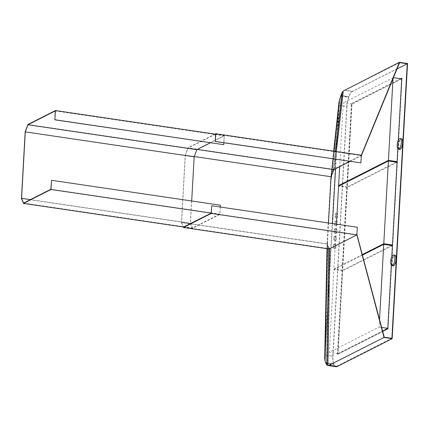 <?xml version="1.0" encoding="UTF-8"?>
<svg xmlns="http://www.w3.org/2000/svg" width="429" height="429" viewBox="0 0 429 429"><rect width="100%" height="100%" fill="white"/><g stroke="black" fill="none" stroke-linecap="round" stroke-linejoin="round"><path stroke-width="0.32" stroke-dasharray="2.15 1.61" d="M399.587 62.634L344.68 90.439L343.431 91.334L342.283 92.932L339.918 99.244L339.296 102.236L335.564 168.715M332.491 223.589L325.037 356.853L325.311 360.499L326.233 363.175L327.086 364.693L328.115 365.202L329.327 365.004L384.234 337.199M328.507 223L327.488 243.924L181.564 222.388L183.499 227.027M339.103 105.33L346.777 106.462L332.818 356.161A12.296 4.413 -81.6 0 0 333.714 363.921L326.072 362.789M329.327 365.004L336.985 366.13L391.891 338.325M336.985 366.13A12.296 4.413 98.4 0 1 335.853 366.345A12.296 4.413 98.4 0 1 333.875 364.301L333.714 363.921M346.777 106.462A12.296 4.413 98.4 0 1 348.621 97.319L348.836 96.745L341.194 95.613M396.991 68.956L352.332 91.57A12.296 4.413 -81.6 0 0 348.836 96.745M400.6 78.743L351.474 103.614L337.462 354.274L382.689 331.376M391.328 265.143L391.8 256.676M397.839 148.702L398.31 140.235M399.179 149.271A5.518 1.979 98.4 0 1 398.466 143.774A5.518 1.979 98.4 0 1 400.724 138.674A5.518 1.979 98.4 0 1 400.745 138.664M392.669 265.717A5.518 1.979 98.4 0 1 391.956 260.215A5.518 1.979 98.4 0 1 394.213 255.121A5.518 1.979 98.4 0 1 394.235 255.11M400.89 78.786L351.769 103.657L337.752 354.316L337.462 354.274M351.769 103.657L351.474 103.614M407.55 63.503L352.643 91.307L344.487 90.101M339.001 102.048L338.797 105.362L346.948 106.564A12.613 4.526 98.4 0 1 348.836 97.19L349.05 96.611A12.613 4.526 98.4 0 1 352.643 91.307M346.948 106.564L332.99 356.263L324.839 355.062L324.683 357.802M336.1 366.704A12.613 4.526 98.4 0 1 334.068 364.607L333.907 364.221A12.613 4.526 98.4 0 1 332.99 356.263M337.752 354.316L388.057 328.845L402.075 78.185L401.769 78.341M401.378 138.615A5.518 1.979 98.4 0 1 401.523 138.621A5.518 1.979 98.4 0 1 402.761 143.694A5.518 1.979 98.4 0 1 400.418 149.442A5.518 1.979 98.4 0 1 399.914 149.539A5.518 1.979 98.4 0 1 399.769 149.501M399.469 149.313A5.518 1.979 98.4 0 1 398.756 143.817A5.518 1.979 98.4 0 1 401.018 138.717A5.518 1.979 98.4 0 1 401.035 138.706M394.862 255.057A5.518 1.979 98.4 0 1 395.012 255.067A5.518 1.979 98.4 0 1 396.251 260.135A5.518 1.979 98.4 0 1 393.908 265.889A5.518 1.979 98.4 0 1 393.404 265.985A5.518 1.979 98.4 0 1 393.259 265.948M392.959 265.76A5.518 1.979 98.4 0 1 392.245 260.258A5.518 1.979 98.4 0 1 394.508 255.164A5.518 1.979 98.4 0 1 394.524 255.153M402.075 78.185L401.78 78.142M388.057 328.845L387.768 328.802M194.273 156.547L185.317 155.228L181.564 222.388M197.254 149.469L187.972 148.102L185.317 155.228M327.488 243.924L327.772 244.868L325.311 360.499M327.086 364.693L329.038 247.898L327.772 244.868M335.853 366.345L328.078 365.197L330.067 248.316L356.971 234.695L211.175 213.175M338.797 105.362L324.839 355.062M336.69 232.32A0.944 0.858 -116.9 0 1 335.349 232.936A0.944 0.858 -116.9 0 1 334.942 232.062L335.097 229.306A0.944 0.858 -116.9 0 1 336.433 228.689A0.944 0.858 -116.9 0 1 336.845 229.563L336.69 232.32L335.971 232.684A0.944 0.858 63.1 0 1 335.526 233.397L336.245 233.038M334.668 236.964A0.944 0.858 -116.9 0 1 336.009 236.352A0.944 0.858 -116.9 0 1 336.416 237.226L336.261 239.983A0.944 0.858 -116.9 0 1 334.926 240.599A0.944 0.858 -116.9 0 1 334.513 239.725L334.668 236.964L333.95 237.328A0.944 0.858 63.1 0 1 334.395 236.615L335.113 236.25M334.239 244.627A0.944 0.858 -116.9 0 1 335.58 244.01A0.944 0.858 -116.9 0 1 335.987 244.884L335.832 247.64A0.944 0.858 -116.9 0 1 334.497 248.257A0.944 0.858 -116.9 0 1 334.084 247.383L334.239 244.627L333.521 244.991A0.944 0.858 63.1 0 1 333.966 244.278L334.684 243.913M335.8 216.742L335.955 213.985A0.944 0.858 -116.9 0 1 337.291 213.369A0.944 0.858 -116.9 0 1 337.698 214.243L337.548 216.999A0.944 0.858 -116.9 0 1 336.207 217.616A0.944 0.858 -116.9 0 1 335.8 216.742L335.081 217.106L335.237 214.35L335.955 213.985M335.371 224.405L335.526 221.643A0.944 0.858 -116.9 0 1 336.862 221.032A0.944 0.858 -116.9 0 1 337.274 221.9L337.119 224.662A0.944 0.858 -116.9 0 1 335.778 225.273A0.944 0.858 -116.9 0 1 335.371 224.405L334.652 224.764L334.808 222.007L335.526 221.643M361.32 155.239L334.239 168.951L333.617 169.321L333.065 170.56L335.264 151.389M215.594 134.116L361.39 155.636L350.053 161.374M215.476 134.175L187.972 148.102M215.02 134.105L187.94 147.817L185.205 155.159L181.435 222.576L183.28 226.995M329.038 247.898L329.44 248.691L183.553 227.161M329.44 248.691L330.067 248.316M357.057 231.44L357.175 227.311L211.583 205.818M328.716 248.927L328.727 248.139L329.166 248.992M328.727 248.139L327.461 245.109L327.386 248.729M333.065 170.56L330.931 176.668L330.636 179.451L327.182 241.264L327.461 245.109M333.617 169.321L187.94 147.817M330.931 176.668L185.205 155.159M327.161 244.085L181.435 222.576M360.773 162.956L361.116 158.864M335.971 232.684L336.127 229.928A0.944 0.858 63.1 0 0 334.824 228.952A0.944 0.858 63.1 0 0 334.379 229.671L334.223 232.427A0.944 0.858 63.1 0 0 335.526 233.397M333.95 237.328L333.794 240.09A0.944 0.858 63.1 0 0 335.097 241.06A0.944 0.858 63.1 0 0 335.542 240.347L335.698 237.586A0.944 0.858 63.1 0 0 334.395 236.615M333.521 244.991L333.365 247.748A0.944 0.858 63.1 0 0 334.668 248.723A0.944 0.858 63.1 0 0 335.113 248.005L335.269 245.249A0.944 0.858 63.1 0 0 333.966 244.278M335.081 217.106A0.944 0.858 63.1 0 0 336.384 218.077A0.944 0.858 63.1 0 0 336.829 217.364L336.979 214.607A0.944 0.858 63.1 0 0 335.682 213.631A0.944 0.858 63.1 0 0 335.237 214.35M334.652 224.764A0.944 0.858 63.1 0 0 335.955 225.74A0.944 0.858 63.1 0 0 336.4 225.027L336.556 222.265A0.944 0.858 63.1 0 0 335.253 221.294A0.944 0.858 63.1 0 0 334.808 222.007M30.416 199.614L190.46 223.236L192.455 228.008L219.787 214.168L220.404 205.223M23.568 203.083L192.455 228.008M191.704 200.987L190.46 223.236M55.282 110.918L224.163 135.843L210.462 142.782M50.901 189.243L219.787 214.168M223.665 144.729L224.163 135.843M223.895 142.755L224.303 135.478L196.798 149.405L194.064 156.746L190.337 223.423L192.385 228.341L219.889 214.414L220.302 207.03M215.589 134.191L224.303 135.478M27.917 124.474L196.798 149.405M25.177 131.816L194.064 156.746M21.45 198.498L190.337 223.423M183.741 227.064L192.385 228.341M211.175 213.127L219.889 214.414M51.4 180.357L220.281 205.282M397.109 161.69L401.801 78.92L351.973 104.15L347.345 186.888L396.23 162.135M351.973 104.15L343.238 102.863L339.671 166.629M347.345 186.888L339.521 185.73M393.409 77.681L343.238 102.863M393.007 78.652L393.066 77.628M392.449 245.034L397.141 162.269L347.313 187.5L342.685 270.238L391.57 245.485M347.313 187.5L338.578 186.207M336.454 224.174L333.95 268.945L362.269 254.606M342.685 270.238L333.95 268.945M387.789 328.383L392.481 245.619L342.653 270.849L338.025 353.587L382.593 331.016M342.653 270.849L333.918 269.557L329.295 352.295L379.118 327.064L379.542 319.541M338.025 353.587L329.295 352.295M362.408 255.132L333.918 269.557M381.638 327.434L379.118 327.064M401.721 138.846A5.362 1.925 98.4 0 1 402.665 144.015A5.362 1.925 98.4 0 1 400.429 149.292A5.362 1.925 98.4 0 1 400.166 149.378M399.935 149.383A5.362 1.925 98.4 0 1 398.734 144.46A5.362 1.925 98.4 0 1 401.008 138.873A5.362 1.925 98.4 0 1 401.501 138.776M395.211 255.293A5.362 1.925 98.4 0 1 396.155 260.462A5.362 1.925 98.4 0 1 393.913 265.733A5.362 1.925 98.4 0 1 393.656 265.824M393.425 265.83A5.362 1.925 98.4 0 1 392.224 260.902A5.362 1.925 98.4 0 1 394.498 255.314A5.362 1.925 98.4 0 1 394.991 255.223M331.242 176.769L339.205 103.427M331.66 175.311L339.918 99.244M327.504 241.001L325.037 356.853M332.818 356.161L325.144 355.03M352.332 91.57L344.68 90.439M340.98 96.193L348.621 97.319M333.349 170.796L342.283 92.932M326.233 363.175L333.875 364.301M325.917 363.401L334.068 364.607M333.907 364.221L325.756 363.02M340.685 95.983L348.836 97.19M349.05 96.611L340.899 95.41M334.239 168.951L336.234 151.534M334.491 169.257L343.431 91.334M327.182 241.264L324.715 357.073M330.636 179.451L338.905 103.26M331.376 175.086L333.971 151.201M334.223 232.427L334.942 232.062M336.127 229.928L336.845 229.563M334.379 229.671L335.097 229.306M335.698 237.586L336.416 237.226M335.542 240.347L336.261 239.983M333.794 240.09L334.513 239.725M335.269 245.249L335.987 244.884M335.113 248.005L335.832 247.64M333.365 247.748L334.084 247.383M336.979 214.607L337.698 214.243M336.829 217.364L337.548 216.999M336.556 222.265L337.274 221.9M336.4 225.027L337.119 224.662M331.059 178.148L339.296 102.236M327.466 241.951L325.005 357.577M327.145 242.235L327.005 248.675M330.759 177.987L333.671 151.153M361.132 158.612L361.095 159.1M334.824 228.952L335.542 228.593M335.097 241.06L335.816 240.696M334.668 248.723L335.387 248.359M335.682 213.631L336.4 213.267M336.384 218.077L337.103 217.712M335.253 221.294L335.971 220.93M335.955 225.74L336.674 225.375M399.619 149.496L399.914 149.539M401.233 138.578L401.523 138.621M393.109 265.942L393.404 265.985M394.723 255.024L395.012 255.067"/><path stroke-width="0.64" d="M350.053 161.374L333.864 169.632L331.66 175.311L330.931 179.649L328.507 223M335.564 168.715L332.491 223.589M407.244 63.765L399.587 62.634L399.399 62.296L407.55 63.503L392.165 338.679L384.014 337.473L384.234 337.199L391.891 338.325L407.244 63.765L396.991 68.956M382.689 331.376L387.768 328.802L391.328 265.143M391.8 256.676L397.839 148.702M398.31 140.235L401.78 78.142L400.6 78.743M400.745 138.664A5.518 1.979 98.4 0 1 401.233 138.578A5.518 1.979 98.4 0 1 402.466 143.651A5.518 1.979 98.4 0 1 400.128 149.399A5.518 1.979 98.4 0 1 399.619 149.496A5.518 1.979 98.4 0 1 399.179 149.271M394.235 255.11A5.518 1.979 98.4 0 1 394.723 255.024A5.518 1.979 98.4 0 1 395.956 260.092A5.518 1.979 98.4 0 1 393.618 265.846A5.518 1.979 98.4 0 1 393.109 265.942A5.518 1.979 98.4 0 1 392.669 265.717M329.102 365.277L337.258 366.479A12.613 4.526 98.4 0 1 336.1 366.704L327.82 365.481L329.102 365.277L384.014 337.473L356.864 234.91L357.057 231.44M337.258 366.479L392.165 338.679M401.769 78.341L400.89 78.786M399.769 149.501A5.518 1.979 98.4 0 1 399.469 149.313M401.035 138.706A5.518 1.979 98.4 0 1 401.378 138.615M393.259 265.948A5.518 1.979 98.4 0 1 392.959 265.76M394.524 255.153A5.518 1.979 98.4 0 1 394.862 255.057M330.931 179.649L331.242 176.769L194.273 156.547M333.864 169.632L197.254 149.469M384.234 337.199L356.971 234.695M183.28 226.995L183.489 227.488L329.166 248.992L356.864 234.91L357.293 227.247L211.706 205.759L211.175 213.175L183.499 227.027M327.005 248.675L324.683 357.802L325 360.757L325.756 363.02L326.775 364.945L327.831 365.481L329.783 248.622M399.587 62.634L361.39 155.636L361.32 155.239L215.728 133.746L215.299 141.409L360.891 162.897L361.32 155.239L399.399 62.296L343.179 91.045L341.999 92.696L340.899 95.41L339.001 102.048L333.671 151.153M215.299 141.409L215.476 134.175M183.489 227.488L211.277 213.422L211.706 205.759M215.728 133.746L215.02 134.105M356.864 234.91L211.277 213.422M361.116 158.864L361.39 155.636M360.891 162.897L215.181 141.468M21.579 198.311L23.568 203.083L50.901 189.243L51.518 180.293L51.003 189.489L23.504 203.41L21.45 198.498L25.177 131.816L27.917 124.474L55.416 110.548L54.901 119.745L55.282 110.918L27.949 124.759L25.29 131.885L21.579 198.311L30.416 199.614M25.29 131.885L194.176 156.81L191.704 200.987M27.949 124.759L196.831 149.683L194.176 156.81M210.462 142.782L196.831 149.683M54.901 119.745L223.788 144.67L54.783 119.804M223.788 144.67L223.895 142.755M220.302 207.03L220.404 205.223L51.518 180.293M55.416 110.548L215.589 134.191M23.504 203.41L183.741 227.064M51.003 189.489L211.175 213.127M396.23 162.135L397.109 161.69M339.671 166.629L338.61 185.596L388.438 160.366L393.007 78.652M339.521 185.73L338.61 185.596M401.737 78.909L393.409 77.681M397.115 161.647L388.438 160.366M391.57 245.485L392.449 245.034M397.077 162.259L388.406 160.977L338.578 186.207L336.454 224.174M392.455 244.997L383.778 243.715L388.406 160.977M362.269 254.606L383.778 243.715M382.593 331.016L387.789 328.383M392.417 245.608L383.746 244.326L362.408 255.132M387.795 328.346L381.638 327.434M379.542 319.541L383.746 244.326M400.166 149.378A5.362 1.925 98.4 0 1 399.935 149.383L398.477 149.169A5.362 1.925 98.4 0 1 397.275 144.246A5.362 1.925 98.4 0 1 399.555 138.658A5.362 1.925 98.4 0 1 400.043 138.562A5.362 1.925 98.4 0 1 401.244 143.49A5.362 1.925 98.4 0 1 398.97 149.078A5.362 1.925 98.4 0 1 398.477 149.169M400.043 138.562L401.501 138.776A5.362 1.925 98.4 0 1 401.721 138.846M393.656 265.824A5.362 1.925 98.4 0 1 393.425 265.83L391.967 265.61A5.362 1.925 98.4 0 1 390.765 260.687A5.362 1.925 98.4 0 1 393.044 255.099A5.362 1.925 98.4 0 1 393.532 255.008A5.362 1.925 98.4 0 1 394.734 259.931A5.362 1.925 98.4 0 1 392.46 265.519A5.362 1.925 98.4 0 1 391.967 265.61M393.532 255.008L394.991 255.223A5.362 1.925 98.4 0 1 395.211 255.293M336.234 151.534L343.179 91.045M326.775 364.945L328.716 248.927M327.386 248.729L325 360.757M333.971 151.201L339.634 99.002M335.264 151.389L341.999 92.696"/></g></svg>
